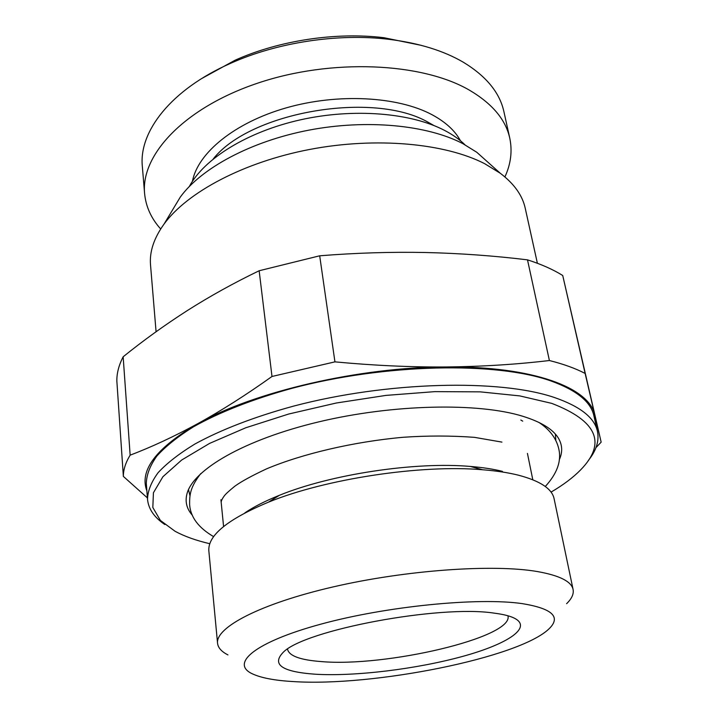 <?xml version="1.0" encoding="UTF-8"?>
<svg xmlns="http://www.w3.org/2000/svg" width="718" height="718" viewBox="0 0 718 718"><rect width="100%" height="100%" fill="white"/><g stroke="black" fill="none" stroke-linecap="round" stroke-linejoin="round"><path stroke-width="1.08" d="M189.381 186.393C204.262 158.633 247.369 131.663 300.591 119.798C353.803 107.942 411.064 112.789 444.738 130.488C452.789 134.706 459.502 139.454 464.896 144.722M172.894 209.369L180.29 197.091C201.291 168.156 250.869 141.284 308.875 130.146C366.871 119.044 427.156 125.004 462.751 143.582L476.752 152.252L500.222 173.218L484.686 163.695C445.043 143.259 376.295 136.752 309.934 149.398C243.573 162.071 187.218 192.253 164.063 224.052C153.894 238.196 149.38 251.839 150.529 264.969L156.075 331.734M487.441 161.801L476.752 152.252M537.387 263.264L525.244 208.301C522.462 195.413 514.115 183.718 500.222 173.218M130.146 455.158C125.605 462.58 123.343 469.662 123.361 476.411L116.846 380.98C116.747 373.225 118.847 365.166 123.155 356.783C143.322 340.485 164.709 325.083 187.308 310.58C209.791 296.283 233.736 283.009 259.153 270.749L319.689 255.796L334.938 361.863C373.414 365.498 410.463 367.203 446.093 366.97C359.467 367.077 253.912 391.813 197.997 423.53C174.268 436.463 151.651 447 130.146 455.158L123.155 356.783M146.876 490.906C139.104 470.452 156.138 447.996 197.997 423.53C221.593 410.516 246.256 394.837 271.996 376.474L259.153 270.749M123.361 476.411L147.405 497.897M595.545 423.055L594.881 415.354C589.918 388.07 533.662 366.072 446.093 366.97C481.697 366.602 516.125 364.457 549.396 360.526C563.567 364.098 575.477 368.406 585.134 373.45L562.724 275.506C553.129 269.51 541.39 264.296 527.497 259.853C493.724 255.743 459.664 253.301 425.307 252.503C390.978 251.821 355.778 252.916 319.689 255.796M588.338 460.48C596.353 450.545 599.377 440.807 597.43 431.267L593.885 415.758C590.86 401.784 576.536 390.179 550.903 380.944C496.479 361.495 384.731 363.514 291.526 388.447C252.565 399.199 218.918 412.491 193.313 426.905C177.768 436.634 165.607 446.363 156.829 456.083C150.026 465.65 146.517 474.777 146.31 483.447L147.513 499.315C148.464 508.999 154.244 517.409 164.835 524.535M597.43 431.267C594.495 417.679 580.189 406.433 554.502 397.539C499.952 378.835 387.585 381.321 293.779 406.065C254.558 416.727 220.686 429.849 194.91 444.02C179.249 453.57 166.998 463.101 158.157 472.615C151.292 481.966 147.737 490.87 147.513 499.315M551.047 492.117C563.154 485.027 572.973 477.658 580.494 470.021C606.827 443.141 597.241 420.919 551.738 403.372L519.778 395.905L480.252 391.857L434.875 391.633L385.997 395.394L336.329 403.004L288.699 414.026L245.727 427.784L209.548 443.419L181.681 460.023L162.923 476.716L153.428 492.745L152.826 507.473L160.392 520.433L175.147 531.329C184.589 536.4 196.149 540.528 209.818 543.723M192.415 515.309C186.761 508.99 184.93 501.873 186.931 493.957C192.864 469.85 244.03 439.676 318.693 421.888C393.249 404.054 478.529 402.466 522.973 416.323C541.022 421.969 552.761 429.131 558.191 437.809C562.436 444.783 562.795 452.125 559.259 459.834M555.831 440.484L555.382 434.103M189.974 495.815L188.511 489.586M502.456 471.367C493.293 469.069 482.568 467.427 470.263 466.44C415.103 461.557 330.639 474.329 279.383 495.312C265.256 500.976 253.732 506.845 244.829 512.912M518.45 475.19C540.187 480.934 552.07 488.779 554.099 498.732L573.09 589.505C571.483 581.508 559.663 575.54 537.638 571.6C493.652 563.899 406.101 569.984 333.125 586.911C259.988 603.793 215.364 627.496 217.554 643.274L208.848 550.939C207.655 535.556 227.525 519.293 268.478 502.16C325.64 478.798 421.197 464.349 482.711 469.76C496.425 470.846 508.344 472.659 518.45 475.19M227.938 654.906C221.539 651.666 218.075 647.789 217.554 643.274M566.61 603.685C571.761 598.695 573.924 593.974 573.09 589.505M293.554 681.588C373.046 686.821 519.132 657.859 549.01 628.851C561.305 616.959 552.384 608.55 522.228 603.623C478.152 597.179 386.266 606.234 320.668 624.211C254.791 642.125 230.11 663.432 252.197 673.744C261.038 677.927 274.823 680.538 293.554 681.588M494.28 613.154C439.739 604.547 304.549 630.054 283.314 652.222C271.323 664.518 281.95 671.851 315.193 674.211C354.88 676.634 416.628 669.068 462.67 656.396C508.703 643.795 534.093 626.679 512.912 617.498C508.461 615.613 502.25 614.168 494.28 613.154M287.568 649.332C289.121 655.92 300.268 659.995 321.018 661.556C385.324 667.39 513.316 637.629 507.994 615.99M201.596 78.603L235.055 60.231C279.042 40.468 336.096 31.843 383.959 37.713L421.349 45.369M142.343 166.477C138.673 131.672 171.019 89.517 230.675 63.292C277.39 42.308 338.214 33.109 389.048 39.337C418.872 43.062 443.67 50.718 463.451 62.304C486.301 76.234 499.8 92.73 503.937 111.793L509.789 138.269C505.75 119.655 492.243 103.589 469.267 90.073C421.69 62.43 331.456 58.275 257.843 83.108C184.068 107.817 140.692 154.989 144.596 193.501L142.343 166.477M504.907 176.924C510.839 164.063 512.464 151.184 509.789 138.269M160.679 228.979C151.211 218.452 145.853 206.622 144.596 193.501M271.996 376.474L334.938 361.863M585.134 373.45L601.154 442.153L595.967 447.628M549.396 360.526L527.497 259.853M601.154 442.153L562.724 275.506M520.828 420.03L522.713 421.152M192.442 181.286C197.746 153.105 234.373 122.679 286.231 107.862C338.025 93.008 397.835 96.392 432.021 114.709C445.546 121.988 455.024 130.676 460.462 140.755M213.255 158.938C250.403 111.748 374.114 90.603 428.556 122.5L433.968 125.56M180.29 197.091L164.063 224.052M220.92 499.755L223.585 526.518M527.434 453.399L532.801 479.75M279.383 495.312L268.478 502.16M470.263 466.44L482.711 469.76M250.411 510.085L250.34 509.385M235.055 60.231L230.675 63.292M383.959 37.713L389.048 39.337M200.726 473.62C190.324 487.28 189.525 494.137 189.624 504.61C190.485 517.113 198.491 527.793 213.65 536.642M221.207 502.708C220.991 501.308 221.997 499.055 224.24 495.941C225.73 493.948 229.266 490.699 234.849 486.194C241.257 481.536 251.812 475.765 266.522 468.872C302.116 453.884 353.444 441.749 403.04 437.289C427.3 435.602 451.101 435.62 474.436 437.343L501.927 442.108M545.285 486.49C557.159 473.53 561.655 460.965 558.757 448.786C556.315 438.339 549.728 429.57 538.994 422.462"/></g></svg>
